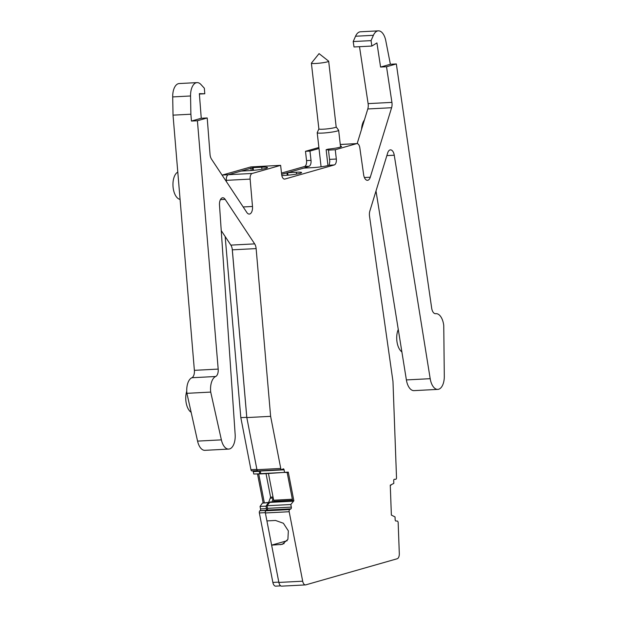 <?xml version="1.0" encoding="UTF-8"?>
<svg xmlns="http://www.w3.org/2000/svg" width="617" height="617" viewBox="0 0 617 617"><rect width="100%" height="100%" fill="white"/><g stroke="black" fill="none" stroke-linecap="round" stroke-linejoin="round"><path stroke-width="0.93" d="M258.739 474.033L264.307 502.654M266.027 473.663L270.593 497.14L268.634 502.431M270.477 498.204L273.015 498.073A1.396 0.717 87 0 0 273.053 497.155M273.015 498.073L272.097 501.914M269.236 502.608L262.402 503.117L260.042 506.457L260.521 508.925A1.396 0.717 -93 0 1 260.104 510.652L259.88 510.791A1.743 0.902 -93 0 0 259.356 512.958L265.31 512.65A1.743 0.902 87 0 1 265.827 510.483L259.88 510.791M257.551 474.095L263.112 502.716M262.896 473.74L253.734 474.01L253.271 471.635L259.225 471.326A1.396 0.717 87 0 0 259.078 470.864M252.931 470.856A1.396 0.717 -93 0 1 253.271 471.635M252.106 470.84A1.743 0.902 -93 0 1 251.875 470.918A1.743 0.902 -93 0 1 250.942 469.676L240.823 417.64L225.166 236.527M222.112 175.159A5.221 2.699 -93 0 1 222.421 175.035L250.841 166.922L256.734 166.613M281.499 173.084L304.497 166.521A5.221 2.699 -93 0 0 306.549 160.605L305.492 151.312L318.889 147.486M280.727 585.872L275.668 586.135A5.221 2.699 -93 0 1 272.868 582.433L259.356 512.958M269.027 502.408L262.402 503.117M241.185 171.063L253.109 167.662M227.773 175.043A5.221 2.699 87 0 0 226.285 180.372L226.393 181.622M240.823 417.64L246.777 417.331L232.216 248.96M262.757 473.825L253.734 474.01M259.688 473.702L259.225 471.326M268.356 502.809L265.996 506.148L260.042 506.457M265.996 506.148L266.475 508.609L260.521 508.925M260.104 510.652L266.058 510.344A1.396 0.717 87 0 0 266.475 508.609M435.355 313.698L435.664 313.683A13.921 7.196 -93 0 1 435.98 313.652A13.921 7.196 -93 0 1 443.754 325.545L444.302 376.216A13.921 7.196 -93 0 1 437.808 389.389A13.921 7.196 -93 0 1 430.196 378.684L394.255 155.222A6.964 3.602 -93 0 0 390.453 149.869A6.964 3.602 -93 0 0 387.669 152.97L369.861 210.983A6.964 3.602 -93 0 0 369.529 216.205L392.967 381.399L396.507 477.566A1.743 0.902 -93 0 1 395.698 479.301L394.371 479.293A1.396 0.717 -93 0 0 394.356 479.293A1.396 0.717 -93 0 0 393.708 480.682L393.808 483.396L390.268 485.178L391.371 515.102L395.042 516.923L395.142 519.63A1.396 0.717 -93 0 0 395.913 521.026L397.209 521.033A1.743 0.902 -93 0 1 398.173 522.776L399.307 553.611A5.221 2.699 -93 0 1 397.194 558.755L305.801 584.854A5.221 2.699 -93 0 1 305.484 584.908L281.676 586.15A5.221 2.699 -93 0 1 278.876 582.44L265.372 512.974A1.743 0.902 -93 0 1 265.888 510.807L267.099 510.082L290.908 508.84A1.396 0.717 -93 0 0 291.324 507.105L290.823 504.513L293.854 500.773L292.666 500.842L287.167 472.56M319.004 148.496L309.958 151.08L305.492 151.312M303.826 168.102L308.955 166.289A5.221 2.699 87 0 0 311.014 160.374L306.549 160.605M287.807 175.197L287.53 172.752L303.757 168.102L312.387 167.654A11.839 1.195 173.5 0 0 329.139 165.217L329.794 161.569L328.475 150.101L335.262 149.746L336.319 159.032A5.221 2.699 -93 0 1 334.267 164.947L329.139 165.217M287.53 172.752L281.637 174.295M287.213 175.243L286.936 172.783M252.677 170.415L252.392 167.87M251.196 170.531L250.903 167.947M309.958 151.08L311.014 160.374M319.737 63.142A8.7 0.879 173.5 0 1 311.392 63.212A8.7 0.879 173.5 0 1 311.423 63.119L319.058 53.625L328.63 61.152A8.7 0.879 173.5 0 1 328.684 61.237A8.7 0.879 173.5 0 1 319.737 63.142M318.889 128.876A8.7 0.879 -6.5 0 0 318.873 128.93A8.7 0.879 -6.5 0 0 327.226 128.868A8.7 0.879 -6.5 0 0 336.172 126.963L328.684 61.237M336.165 126.932L338.625 130.241A10.79 1.087 173.5 0 1 338.656 130.303A10.79 1.087 173.5 0 1 327.558 132.663A10.79 1.087 173.5 0 1 317.207 132.748A10.79 1.087 173.5 0 1 317.223 132.678L318.873 128.907L311.392 63.212M357.166 143.599L367.794 108.962L391.602 107.72A6.964 3.602 -93 0 0 391.918 102.383L386.527 66.744L380.581 67.06L390.384 64.261L385.694 40.259A13.921 7.196 -93 0 0 378.329 30.85A13.921 7.196 -93 0 0 377.481 30.989A13.921 7.196 -93 0 0 373.401 35.308L371.056 40.629L371.874 46.044L376.933 42.928L380.581 67.06M391.918 102.383L368.11 103.625A6.964 3.602 -93 0 1 367.794 108.962M368.11 103.625L359.503 46.691M371.874 46.044L354.019 46.977L353.202 41.555L355.546 36.241A13.921 7.196 -93 0 1 359.626 31.922A13.921 7.196 -93 0 1 360.467 31.783L378.329 30.85M437.808 389.389L413.999 390.63A13.921 7.196 -93 0 1 406.387 379.925L376 190.985M287.167 540.708L271.627 545.143L282.27 544.364L287.908 539.351L288.34 530.867L283.38 523.255L275.544 520.463L266.914 520.91M291.324 507.105L267.516 508.346A1.396 0.717 -93 0 1 267.099 510.082M267.516 508.346L267.014 505.747L270.045 502.014L292.666 500.842M273.501 501.837L273.632 501.274L292.558 500.287M292.358 499.238L273.647 500.217A1.396 0.717 -93 0 1 273.632 501.274M273.647 500.217L268.464 473.54M260.204 470.81A1.396 0.717 -93 0 1 260.266 471.056L260.775 473.655L263.791 473.779L288.286 472.128L293.854 500.773M258.122 470.856A1.743 0.902 -93 0 1 257.883 470.925A1.743 0.902 -93 0 1 256.95 469.691L246.815 417.578L270.624 416.336L256.132 248.589A6.964 3.602 -93 0 0 254.659 243.877L230.851 245.119A6.964 3.602 -93 0 1 232.324 249.831L246.815 417.578M221.241 230.604L230.851 245.119M220.439 199.615L225.174 199.368A6.964 3.602 -93 0 0 222.714 197.772A6.964 3.602 -93 0 0 219.498 205.122L235.146 434.383A13.921 7.196 -93 0 1 228.706 449.091L204.898 450.333A13.921 7.196 -93 0 1 197.571 441.109L186.905 393.33A13.921 7.196 -93 0 1 191.864 377.743A6.964 3.602 -93 0 0 194.378 370.339L173.03 115.148L172.698 96.915A13.921 7.196 -93 0 1 178.344 83.688A13.921 7.196 -93 0 1 179.192 83.542L197.047 82.616A13.921 7.196 -93 0 1 200.98 84.544L204.35 88.231L204.782 93.761L199.353 93.637L201.258 118.263L191.455 121.063L190.884 114.222L173.03 115.148M253.417 170.354L253.109 167.647L261.739 167.199A11.839 1.195 173.5 0 1 267.5 167.569A11.839 1.195 173.5 0 1 261.623 169.289A11.839 1.195 173.5 0 1 249.754 170.616L241.124 171.071L228.398 174.704A5.221 2.699 -93 0 0 226.316 180.349L226.431 181.676M334.267 164.947L284.907 179.046A5.221 2.699 -93 0 1 284.591 179.1A5.221 2.699 -93 0 1 281.676 174.642L280.619 165.348L256.811 166.59L253.109 167.647M288 175.174L287.715 172.683L296.345 172.236A10.79 1.087 173.5 0 1 301.605 172.575A10.79 1.087 173.5 0 1 296.245 174.141A10.79 1.087 173.5 0 1 285.416 175.359L281.822 175.544M190.884 114.222L190.553 95.982A13.921 7.196 -93 0 1 197.047 82.616M186.905 393.33L210.713 392.088A13.921 7.196 -93 0 1 215.672 376.501A6.964 3.602 -93 0 0 218.187 369.097L197.409 120.755L207.212 117.955L201.258 118.263M197.409 120.755L191.455 121.063M386.527 66.744L396.338 63.944L390.384 64.261M210.713 392.088L221.38 439.867L197.571 441.109M228.706 449.091A13.921 7.196 -93 0 1 221.38 439.867M225.174 199.368L254.659 243.877M260.266 471.056L284.075 469.822A1.396 0.717 -93 0 0 283.326 468.827A1.396 0.717 -93 0 0 283.141 468.889L281.93 469.614A1.743 0.902 -93 0 1 281.691 469.684A1.743 0.902 -93 0 1 280.758 468.45L270.624 416.336M284.075 469.822L284.576 472.414L287.599 472.537M305.484 584.908A5.221 2.699 -93 0 1 302.685 581.199L289.18 511.732A1.743 0.902 -93 0 1 289.697 509.565L290.908 508.84M435.664 313.683A6.964 3.602 -93 0 1 435.509 313.691A6.964 3.602 -93 0 1 431.676 308.138L396.338 63.944M340.268 144.494L356.626 143.645A5.221 2.699 -93 0 1 356.942 143.591A5.221 2.699 -93 0 1 359.819 147.779L363.644 174.734A6.964 3.602 -93 0 0 367.485 180.318A6.964 3.602 -93 0 0 370.269 177.226L391.602 107.72M356.626 143.645L335.262 149.746M280.619 165.348L252.206 173.462L228.398 174.704M226.316 180.349L250.124 179.107A5.221 2.699 -93 0 1 252.206 173.462M250.124 179.107L252.492 206.471A6.964 3.602 -93 0 1 249.291 214.076A6.964 3.602 -93 0 1 246.831 212.472L211.508 159.147A6.964 3.602 -93 0 1 210.027 154.319L207.212 117.955M361.577 129.208A13.921 7.196 -93 0 1 364.408 119.999M401.883 351.914A13.921 7.196 -93 0 1 396.878 340.908A13.921 7.196 -93 0 1 398.273 329.47M191.139 412.295A13.921 7.196 -93 0 1 185.918 401.15A13.921 7.196 -93 0 1 186.75 391.217M327.951 165.564L326.146 149.707A11.839 1.195 173.5 0 1 328.475 150.101M326.146 149.707L328.113 149.144A11.839 1.195 173.5 0 0 341.54 146.43A11.839 1.195 173.5 0 0 340.445 146.059M267.014 505.747L290.823 504.513M269.367 502.423L293.175 501.181M260.775 473.655L284.576 472.414M199.384 94.039L204.782 93.761M353.202 41.555L371.056 40.629M390.268 485.224L391.001 485.186M180.079 199.391A13.921 7.196 -93 0 1 173.122 187.545A13.921 7.196 -93 0 1 177.789 172.097M273.03 497.017L270.593 497.14M222.421 175.035L228.313 174.727M225.591 180.411L226.285 180.372M256.888 469.367L250.942 469.676M272.868 582.433L278.815 582.116M308.955 166.289L304.497 166.521M284.121 543.592L280.257 544.695M261.739 167.199L261.97 169.228M336.319 159.032L329.532 159.387M296.345 172.236L296.561 174.087M302.685 581.199L278.876 582.44M265.372 512.974L289.18 511.732M289.697 509.565L265.888 510.807M280.758 468.45L256.95 469.691M232.324 249.831L256.132 248.589M215.672 376.501L191.864 377.743M218.187 369.097L194.378 370.339M190.553 95.982L172.698 96.915M252.492 206.471L243.183 206.957M284.907 179.046L284.275 179.077M370.269 177.226L364.4 177.534M355.546 36.241L373.401 35.308M406.387 379.925L430.196 378.684M386.859 155.607L394.255 155.222M251.875 470.918L257.343 470.632M321.087 166.806L317.207 132.748M340.561 147.031L338.656 130.303M281.691 469.684L257.883 470.925M356.942 143.591L340.268 144.463M435.24 313.691L435.98 313.652"/></g></svg>

